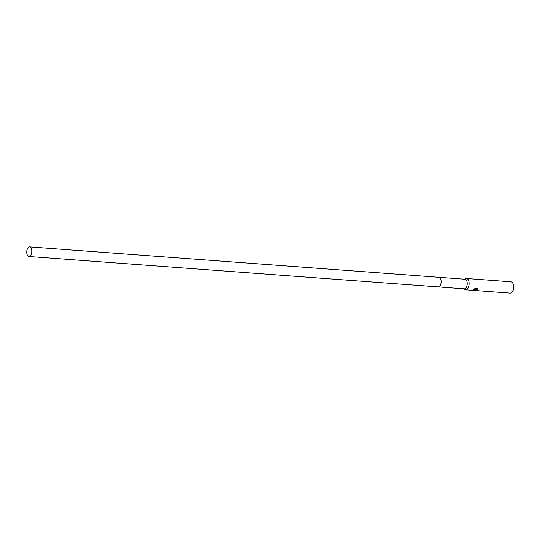 <?xml version="1.0" encoding="UTF-8"?>
<svg xmlns="http://www.w3.org/2000/svg" width="540" height="540" viewBox="0 0 540 540"><rect width="100%" height="100%" fill="white"/><g stroke="black" fill="none" stroke-linecap="round" stroke-linejoin="round"><path stroke-width="0.81" d="M438.271 286.916L464.333 288.853A4.819 2.504 -85.8 0 0 465.811 288.117A4.819 2.504 -85.8 0 0 467.181 282.798A4.819 2.504 -85.8 0 0 465.048 279.241L438.986 277.303M439.715 286.173A4.819 2.504 -85.8 0 0 441.086 280.861A4.819 2.504 -85.8 0 0 438.952 277.297A4.819 2.504 -85.8 0 1 440.856 279.538A4.819 2.504 -85.8 0 1 440.64 284.513A4.819 2.504 -85.8 0 1 438.237 286.916L28.904 256.5A4.819 2.504 -85.8 0 0 31.307 254.097A4.819 2.504 -85.8 0 0 31.523 249.122A4.819 2.504 -85.8 0 0 29.619 246.888A4.819 2.504 -85.8 0 0 27.216 249.291A4.819 2.504 -85.8 0 0 27 254.266A4.819 2.504 -85.8 0 0 28.904 256.5M463.948 288.826L464.846 289.474A5.67 2.95 -85.8 0 0 465.723 289.811A5.67 2.95 -85.8 0 0 467.458 288.941A5.67 2.95 -85.8 0 0 469.071 282.683A5.67 2.95 -85.8 0 0 466.56 278.498A5.67 2.95 -85.8 0 0 465.649 278.701L464.663 279.207M477.556 288.913L476.098 289.467L476.442 289.973A5.67 2.95 94.2 0 1 476.138 290.203L475.416 289.892L475.916 289.123L473.594 289.994M465.723 289.811L510.185 293.112A5.67 2.95 -85.8 0 0 511.927 292.241A5.67 2.95 -85.8 0 0 512.062 292.079A5.67 2.95 -85.8 0 0 512.73 283.102A5.67 2.95 -85.8 0 0 511.029 281.799L466.56 278.498M473.87 289.413L476.199 288.873L474.653 288.758M473.762 290.169L474.35 288.981L475.747 288.238M475.396 288.36L477.306 288.502M477.09 288.34L477.576 289.224M512.278 291.803A5.103 2.653 -85.8 0 0 512.399 291.654A5.103 2.653 -85.8 0 0 513 283.574L512.73 283.102M473.587 289.94L475.916 289.123M474.788 288.677L476.199 288.873M475.409 289.845L476.111 290.101A5.562 2.889 -85.8 0 0 476.321 289.96M475.99 289.71L476.591 288.995L477.542 288.866M512.399 291.654L512.062 292.079M29.619 246.888L438.952 277.297"/></g></svg>
